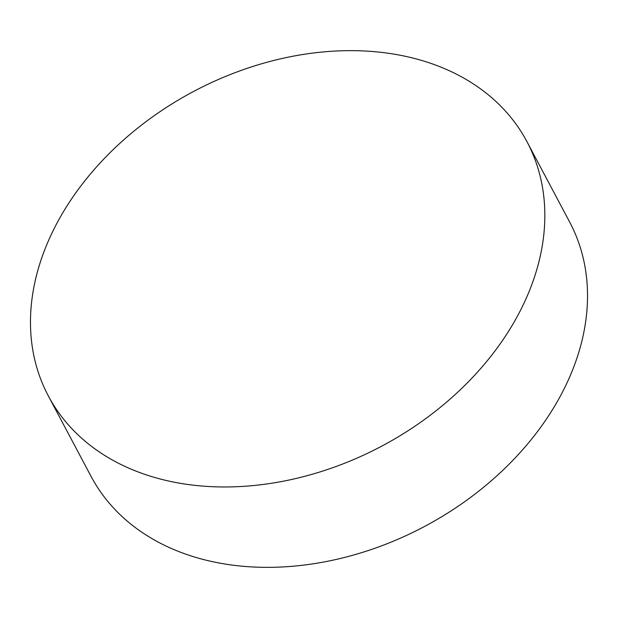 <?xml version="1.0" encoding="UTF-8"?>
<svg xmlns="http://www.w3.org/2000/svg" width="618" height="618" viewBox="0 0 618 618"><rect width="100%" height="100%" fill="white"/><g stroke="black" fill="none" stroke-linecap="round" stroke-linejoin="round"><path stroke-width="0.93" d="M526.992 141.715L569.68 222.094A270.993 200.75 152 0 1 557.166 401.839A270.993 200.75 152 0 1 315.419 563.454A270.993 200.75 152 0 1 91.008 476.285L48.32 395.906A270.993 200.75 152 0 1 60.834 216.161A270.993 200.75 152 0 1 302.581 54.546A270.993 200.75 152 0 1 526.992 141.715A270.993 200.75 152 0 1 514.477 321.46A270.993 200.75 152 0 1 272.739 483.067A270.993 200.75 152 0 1 48.32 395.906"/></g></svg>
